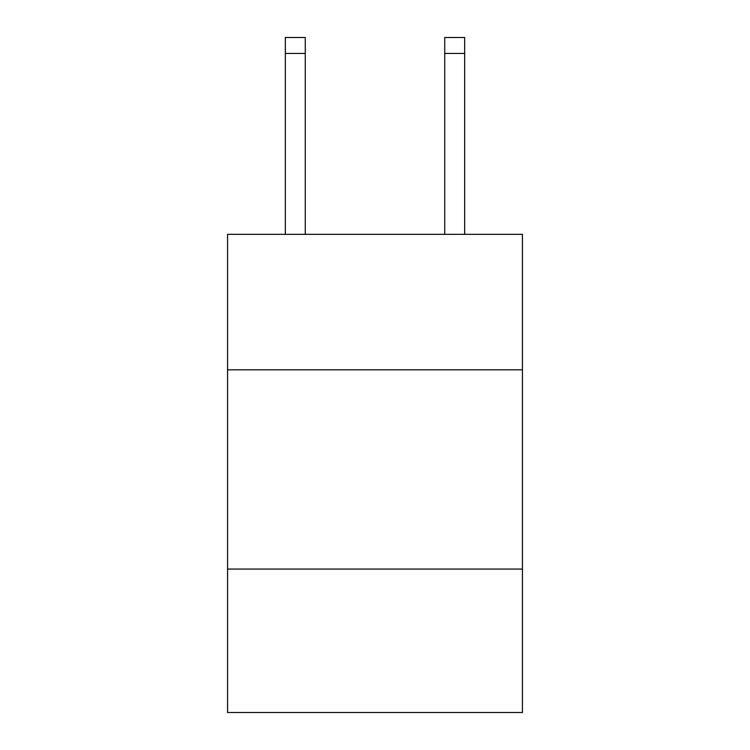 <?xml version="1.0" encoding="UTF-8"?>
<svg xmlns="http://www.w3.org/2000/svg" width="750" height="750" viewBox="0 0 750 750"><rect width="100%" height="100%" fill="white"/><g stroke="black" fill="none" stroke-linecap="round" stroke-linejoin="round"><path stroke-width="1.12" d="M522.431 369.816L522.431 234.338L227.569 234.338L227.569 369.816L522.431 369.816L522.431 712.5L227.569 712.5L227.569 369.816M522.431 569.053L227.569 569.053M305.269 234.338L305.269 53.438L285.347 53.438L285.347 37.5L305.269 37.5L305.269 53.438M285.347 234.338L285.347 53.438M464.653 234.338L464.653 37.5L444.731 37.5L444.731 234.338M305.269 37.5L285.347 37.5M444.731 53.438L464.653 53.438"/></g></svg>
